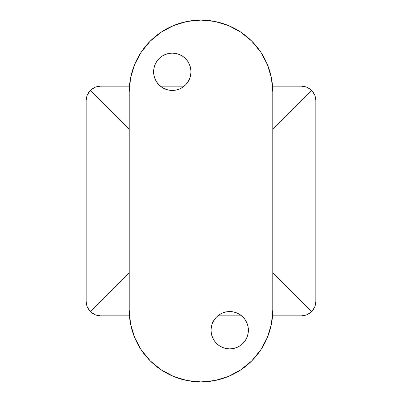 <?xml version="1.0" encoding="UTF-8"?>
<svg xmlns="http://www.w3.org/2000/svg" width="402" height="402" viewBox="0 0 402 402"><rect width="100%" height="100%" fill="white"/><g stroke="black" fill="none" stroke-linecap="round" stroke-linejoin="round"><path stroke-width="0.6" d="M95.013 87.234A14.356 14.356 0 0 0 95.008 87.234L92.525 88.561L95.008 87.234L97.701 86.42L100.5 86.144L129.444 86.144L100.5 86.144A14.356 14.356 0 0 0 97.701 86.42M88.561 92.525L87.234 95.008L86.42 97.701L87.234 95.008L88.561 92.525L90.349 90.349L129.213 129.213L90.349 90.349L92.525 88.561M87.234 306.987A14.356 14.356 0 0 0 87.234 306.992L88.561 309.475L87.234 306.992L86.42 304.299L86.144 301.5L86.144 100.5L86.144 301.5A14.356 14.356 0 0 0 86.42 304.299M92.525 313.439L95.008 314.766L97.701 315.58L95.008 314.766L92.525 313.439L90.349 311.65L88.561 309.475M306.987 314.766A14.356 14.356 0 0 0 306.992 314.766L309.475 313.439L306.992 314.766L304.299 315.58L301.5 315.856L272.556 315.856L301.5 315.856A14.356 14.356 0 0 0 304.299 315.58M313.439 309.475L314.766 306.992L315.58 304.299L314.766 306.992L313.439 309.475L311.65 311.65L272.787 272.787L311.65 311.65L309.475 313.439M314.766 95.013A14.356 14.356 0 0 0 314.766 95.008L313.439 92.525L314.766 95.008L315.58 97.701L315.856 100.5L315.856 301.5L315.856 100.5A14.356 14.356 0 0 0 315.58 97.701M309.475 88.561L306.992 87.234L304.299 86.42L306.992 87.234L309.475 88.561L311.65 90.349L313.439 92.525M315.856 100.5L314.766 95.008L311.65 90.349L272.787 129.213L311.65 90.349L306.992 87.234L301.5 86.144L272.556 86.144L301.5 86.144L304.299 86.42M184.211 86.144L160.358 86.144L184.211 86.144M86.144 301.5L87.234 306.992L90.349 311.65L129.213 272.787L90.349 311.65L95.008 314.766L100.5 315.856L129.444 315.856L100.5 315.856L97.701 315.58M217.789 315.856L241.642 315.856L217.789 315.856M100.5 86.144L95.008 87.234L90.349 90.349L87.234 95.008L86.144 100.5L86.42 97.701M301.5 315.856L306.992 314.766L311.65 311.65L314.766 306.992L315.856 301.5L315.58 304.299M129.213 91.887A71.787 71.787 0 0 1 201 20.1A71.787 71.787 0 0 1 272.787 91.887L271.405 77.882L267.32 64.415L260.687 52.004L251.763 41.125L240.883 32.2L228.472 25.562L215.005 21.477L201 20.1L186.995 21.477L173.528 25.562L161.117 32.2L150.237 41.125L141.313 52.004L134.68 64.415L130.595 77.882L129.213 91.887L129.213 310.113L130.595 324.118L134.68 337.585L141.313 349.996L150.237 360.875L161.117 369.8L173.528 376.438L186.995 380.523L201 381.9L215.005 380.523L228.472 376.438L240.883 369.8L251.763 360.875L260.687 349.996L267.32 337.585L271.405 324.118L272.787 310.113A71.787 71.787 0 0 1 201 381.9A71.787 71.787 0 0 1 129.213 310.113L129.213 91.887M229.713 348.881A18.663 18.663 0 0 1 211.05 330.213A18.663 18.663 0 0 1 229.713 311.55A18.663 18.663 0 0 1 248.381 330.213A18.663 18.663 0 0 1 229.713 348.881L226.075 348.519L222.572 347.459L219.346 345.735L216.517 343.414L214.196 340.584L212.472 337.358L211.407 333.856L211.05 330.213L211.407 326.575L212.472 323.072L214.196 319.846L216.517 317.017L219.346 314.696L222.572 312.972L226.075 311.907L229.713 311.55L233.356 311.907L236.858 312.972L240.084 314.696L242.914 317.017L245.235 319.846L246.959 323.072L248.019 326.575L248.381 330.213L248.019 333.856L246.959 337.358L245.235 340.584L242.914 343.414L240.084 345.735L236.858 347.459L233.356 348.519L229.713 348.881M172.287 90.45A18.663 18.663 0 0 1 153.619 71.787A18.663 18.663 0 0 1 172.287 53.119A18.663 18.663 0 0 1 190.95 71.787A18.663 18.663 0 0 1 172.287 90.45L168.644 90.093L165.142 89.028L161.916 87.304L159.086 84.983L156.765 82.154L155.041 78.928L153.981 75.425L153.619 71.787L153.981 68.144L155.041 64.642L156.765 61.416L159.086 58.586L161.916 56.265L165.142 54.541L168.644 53.481L172.287 53.119L175.925 53.481L179.428 54.541L182.654 56.265L185.483 58.586L187.804 61.416L189.528 64.642L190.593 68.144L190.95 71.787L190.593 75.425L189.528 78.928L187.804 82.154L185.483 84.983L182.654 87.304L179.428 89.028L175.925 90.093L172.287 90.45M272.787 310.113L272.787 91.887L272.787 310.113M186.995 21.477L173.528 25.562M141.313 52.004L134.68 64.415L130.595 77.882M215.005 380.523L228.472 376.438M260.687 349.996L267.32 337.585L271.405 324.118M247.818 325.68L246.959 323.072M242.914 317.017L240.084 314.696M236.858 312.972L236.19 312.711M226.075 311.907L225.477 312.037M222.572 312.972L219.346 314.696M212.14 323.927L211.608 325.68M211.05 330.213L211.407 333.856M175.925 90.093L176.523 89.963M179.428 89.028L182.654 87.304M189.86 78.073L190.392 76.32M190.95 71.787L190.593 68.144M154.182 76.32L155.041 78.928M159.086 84.983L161.916 87.304M165.142 89.028L165.81 89.289"/></g></svg>
